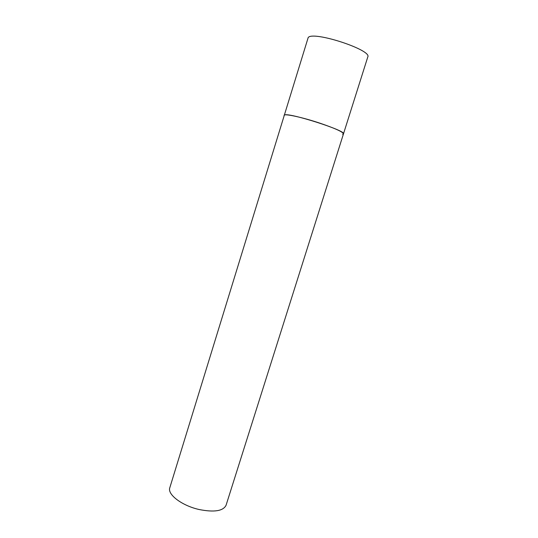 <?xml version="1.0" encoding="UTF-8"?>
<svg xmlns="http://www.w3.org/2000/svg" width="538" height="538" viewBox="0 0 538 538"><rect width="100%" height="100%" fill="white"/><g stroke="black" fill="none" stroke-linecap="round" stroke-linejoin="round"><path stroke-width="0.81" d="M343.479 133.848L226.068 505.256C223.209 511.046 214.252 512.472 199.201 509.533C181.931 505.713 167.13 494.382 169.806 487.731L308.193 37.539C313.129 30.679 372.316 50.041 367.784 56.974L343.479 133.848C343.002 131.938 335.127 128.374 319.854 123.155C302.148 117.23 283.99 113.35 284.064 115.34L284.42 115.024C288.112 112.106 346.748 130.815 343.479 133.848L342.645 134.278"/></g></svg>
